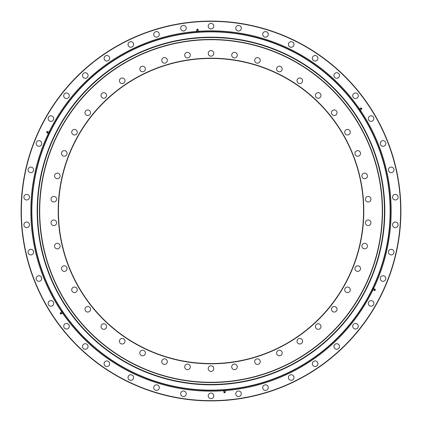 <?xml version="1.0" encoding="UTF-8"?>
<svg xmlns="http://www.w3.org/2000/svg" width="422" height="422" viewBox="0 0 422 422"><rect width="100%" height="100%" fill="white"/><g stroke="black" fill="none" stroke-linecap="round" stroke-linejoin="round"><path stroke-width="0.63" d="M39.457 211A171.543 171.543 0 0 1 211 39.457A171.543 171.543 0 0 1 382.543 211A171.543 171.543 0 0 1 211 382.543A171.543 171.543 0 0 1 39.457 211A171.543 171.543 0 0 1 296.772 62.44A171.543 171.543 0 0 1 296.772 359.56A171.543 171.543 0 0 1 39.457 211M363.553 211A152.553 152.553 0 0 0 211 58.447A152.553 152.553 0 0 0 58.447 211A152.553 152.553 0 0 0 211 363.553A152.553 152.553 0 0 0 363.553 211M231.704 55.145A2.785 2.785 0 0 1 235.882 52.729A2.785 2.785 0 0 1 235.882 57.556A2.785 2.785 0 0 1 231.704 55.145M254.672 60.383A2.785 2.785 0 0 1 258.85 57.972A2.785 2.785 0 0 1 258.85 62.799A2.785 2.785 0 0 1 254.672 60.383M276.6 68.992A2.785 2.785 0 0 1 280.778 66.581A2.785 2.785 0 0 1 280.778 71.402A2.785 2.785 0 0 1 276.6 68.992M297.004 80.771A2.785 2.785 0 0 1 301.181 78.36A2.785 2.785 0 0 1 301.181 83.181A2.785 2.785 0 0 1 297.004 80.771M315.424 95.456A2.785 2.785 0 0 1 319.602 93.046A2.785 2.785 0 0 1 319.602 97.872A2.785 2.785 0 0 1 315.424 95.456M331.444 112.727A2.785 2.785 0 0 1 335.622 110.316A2.785 2.785 0 0 1 335.622 115.137A2.785 2.785 0 0 1 331.444 112.727M344.716 132.191A2.785 2.785 0 0 1 348.894 129.781A2.785 2.785 0 0 1 348.894 134.602A2.785 2.785 0 0 1 344.716 132.191M354.939 153.418A2.785 2.785 0 0 1 359.117 151.002A2.785 2.785 0 0 1 359.117 155.829A2.785 2.785 0 0 1 354.939 153.418M361.881 175.927A2.785 2.785 0 0 1 366.059 173.516A2.785 2.785 0 0 1 366.059 178.337A2.785 2.785 0 0 1 361.881 175.927M365.389 199.221A2.785 2.785 0 0 1 369.566 196.81A2.785 2.785 0 0 1 369.566 201.632A2.785 2.785 0 0 1 365.389 199.221M365.389 222.779A2.785 2.785 0 0 1 369.566 220.368A2.785 2.785 0 0 1 369.566 225.19A2.785 2.785 0 0 1 365.389 222.779M361.881 246.073A2.785 2.785 0 0 1 366.059 243.663A2.785 2.785 0 0 1 366.059 248.484A2.785 2.785 0 0 1 361.881 246.073M354.939 268.582A2.785 2.785 0 0 1 359.117 266.171A2.785 2.785 0 0 1 359.117 270.998A2.785 2.785 0 0 1 354.939 268.582M344.716 289.808A2.785 2.785 0 0 1 348.894 287.398A2.785 2.785 0 0 1 348.894 292.219A2.785 2.785 0 0 1 344.716 289.808M331.444 309.273A2.785 2.785 0 0 1 335.622 306.863A2.785 2.785 0 0 1 335.622 311.684A2.785 2.785 0 0 1 331.444 309.273M315.424 326.544A2.785 2.785 0 0 1 319.602 324.128A2.785 2.785 0 0 1 319.602 328.954A2.785 2.785 0 0 1 315.424 326.544M297.004 341.229A2.785 2.785 0 0 1 301.181 338.819A2.785 2.785 0 0 1 301.181 343.64A2.785 2.785 0 0 1 297.004 341.229M276.6 353.008A2.785 2.785 0 0 1 280.778 350.598A2.785 2.785 0 0 1 280.778 355.419A2.785 2.785 0 0 1 276.6 353.008M254.672 361.617A2.785 2.785 0 0 1 258.85 359.201A2.785 2.785 0 0 1 258.85 364.028A2.785 2.785 0 0 1 254.672 361.617M231.704 366.855A2.785 2.785 0 0 1 235.882 364.444A2.785 2.785 0 0 1 235.882 369.271A2.785 2.785 0 0 1 231.704 366.855M208.215 368.617A2.785 2.785 0 0 1 212.393 366.206A2.785 2.785 0 0 1 212.393 371.028A2.785 2.785 0 0 1 208.215 368.617M184.725 366.855A2.785 2.785 0 0 1 188.903 364.444A2.785 2.785 0 0 1 188.903 369.271A2.785 2.785 0 0 1 184.725 366.855M161.758 361.617A2.785 2.785 0 0 1 165.936 359.201A2.785 2.785 0 0 1 165.936 364.028A2.785 2.785 0 0 1 161.758 361.617M139.83 353.008A2.785 2.785 0 0 1 144.007 350.598A2.785 2.785 0 0 1 144.007 355.419A2.785 2.785 0 0 1 139.83 353.008M119.426 341.229A2.785 2.785 0 0 1 123.604 338.819A2.785 2.785 0 0 1 123.604 343.64A2.785 2.785 0 0 1 119.426 341.229M101.006 326.544A2.785 2.785 0 0 1 105.183 324.128A2.785 2.785 0 0 1 105.183 328.954A2.785 2.785 0 0 1 101.006 326.544M84.986 309.273A2.785 2.785 0 0 1 89.163 306.863A2.785 2.785 0 0 1 89.163 311.684A2.785 2.785 0 0 1 84.986 309.273M71.714 289.808A2.785 2.785 0 0 1 75.891 287.398A2.785 2.785 0 0 1 75.891 292.219A2.785 2.785 0 0 1 71.714 289.808M61.491 268.582A2.785 2.785 0 0 1 65.668 266.171A2.785 2.785 0 0 1 65.668 270.998A2.785 2.785 0 0 1 61.491 268.582M51.041 222.779A2.785 2.785 0 0 1 55.219 220.368A2.785 2.785 0 0 1 55.219 225.19A2.785 2.785 0 0 1 51.041 222.779M51.041 199.221A2.785 2.785 0 0 1 55.219 196.81A2.785 2.785 0 0 1 55.219 201.632A2.785 2.785 0 0 1 51.041 199.221M54.549 175.927A2.785 2.785 0 0 1 58.727 173.516A2.785 2.785 0 0 1 58.727 178.337A2.785 2.785 0 0 1 54.549 175.927M61.491 153.418A2.785 2.785 0 0 1 65.668 151.002A2.785 2.785 0 0 1 65.668 155.829A2.785 2.785 0 0 1 61.491 153.418M71.714 132.191A2.785 2.785 0 0 1 75.891 129.781A2.785 2.785 0 0 1 75.891 134.602A2.785 2.785 0 0 1 71.714 132.191M84.986 112.727A2.785 2.785 0 0 1 89.163 110.316A2.785 2.785 0 0 1 89.163 115.137A2.785 2.785 0 0 1 84.986 112.727M101.006 95.456A2.785 2.785 0 0 1 105.183 93.046A2.785 2.785 0 0 1 105.183 97.872A2.785 2.785 0 0 1 101.006 95.456M119.426 80.771A2.785 2.785 0 0 1 123.604 78.36A2.785 2.785 0 0 1 123.604 83.181A2.785 2.785 0 0 1 119.426 80.771M139.83 68.992A2.785 2.785 0 0 1 144.007 66.581A2.785 2.785 0 0 1 144.007 71.402A2.785 2.785 0 0 1 139.83 68.992M161.758 60.383A2.785 2.785 0 0 1 165.936 57.972A2.785 2.785 0 0 1 165.936 62.799A2.785 2.785 0 0 1 161.758 60.383M184.725 55.145A2.785 2.785 0 0 1 188.903 52.729A2.785 2.785 0 0 1 188.903 57.556A2.785 2.785 0 0 1 184.725 55.145M54.549 246.073A2.785 2.785 0 0 1 58.727 243.663A2.785 2.785 0 0 1 58.727 248.484A2.785 2.785 0 0 1 54.549 246.073M208.215 53.383A2.785 2.785 0 0 1 212.393 50.972A2.785 2.785 0 0 1 212.393 55.794A2.785 2.785 0 0 1 208.215 53.383M39.71 211A171.29 171.29 0 0 0 296.645 359.344A171.29 171.29 0 0 0 296.645 62.656A171.29 171.29 0 0 0 39.71 211M58.194 211A152.806 152.806 0 0 1 287.403 78.666A152.806 152.806 0 0 1 287.403 343.334A152.806 152.806 0 0 1 58.194 211M31.861 211A179.139 179.139 0 0 0 300.569 366.138A179.139 179.139 0 0 0 300.569 55.862A179.139 179.139 0 0 0 31.861 211M31.608 211A179.392 179.392 0 0 1 300.696 55.641A179.392 179.392 0 0 1 300.696 366.359A179.392 179.392 0 0 1 31.608 211M180.669 28.227A2.785 2.785 0 0 1 183.454 25.441A2.785 2.785 0 0 1 186.239 28.227A2.785 2.785 0 0 1 183.454 31.012A2.785 2.785 0 0 1 180.669 28.227M153.735 34.377A2.785 2.785 0 0 1 156.52 31.592A2.785 2.785 0 0 1 159.305 34.377A2.785 2.785 0 0 1 156.52 37.162A2.785 2.785 0 0 1 153.735 34.377M128.019 44.468A2.785 2.785 0 0 1 130.804 41.683A2.785 2.785 0 0 1 133.589 44.468A2.785 2.785 0 0 1 130.804 47.253A2.785 2.785 0 0 1 128.019 44.468M104.092 58.283A2.785 2.785 0 0 1 106.877 55.498A2.785 2.785 0 0 1 109.662 58.283A2.785 2.785 0 0 1 106.877 61.069A2.785 2.785 0 0 1 104.092 58.283M82.496 75.506A2.785 2.785 0 0 1 85.281 72.721A2.785 2.785 0 0 1 88.066 75.506A2.785 2.785 0 0 1 85.281 78.292A2.785 2.785 0 0 1 82.496 75.506M63.706 95.757A2.785 2.785 0 0 1 66.491 92.972A2.785 2.785 0 0 1 69.277 95.757A2.785 2.785 0 0 1 66.491 98.542A2.785 2.785 0 0 1 63.706 95.757M48.14 118.582A2.785 2.785 0 0 1 50.925 115.797A2.785 2.785 0 0 1 53.71 118.582A2.785 2.785 0 0 1 50.925 121.367A2.785 2.785 0 0 1 48.14 118.582M36.155 143.469A2.785 2.785 0 0 1 38.94 140.684A2.785 2.785 0 0 1 41.725 143.469A2.785 2.785 0 0 1 38.94 146.255A2.785 2.785 0 0 1 36.155 143.469M28.016 169.871A2.785 2.785 0 0 1 30.801 167.086A2.785 2.785 0 0 1 33.586 169.871A2.785 2.785 0 0 1 30.801 172.656A2.785 2.785 0 0 1 28.016 169.871M23.896 197.185A2.785 2.785 0 0 1 26.681 194.4A2.785 2.785 0 0 1 29.466 197.185A2.785 2.785 0 0 1 26.681 199.97A2.785 2.785 0 0 1 23.896 197.185M23.896 224.815A2.785 2.785 0 0 1 26.681 222.03A2.785 2.785 0 0 1 29.466 224.815A2.785 2.785 0 0 1 26.681 227.6A2.785 2.785 0 0 1 23.896 224.815M28.016 252.129A2.785 2.785 0 0 1 30.801 249.344A2.785 2.785 0 0 1 33.586 252.129A2.785 2.785 0 0 1 30.801 254.914A2.785 2.785 0 0 1 28.016 252.129M36.155 278.531A2.785 2.785 0 0 1 38.94 275.745A2.785 2.785 0 0 1 41.725 278.531A2.785 2.785 0 0 1 38.94 281.316A2.785 2.785 0 0 1 36.155 278.531M48.14 303.418A2.785 2.785 0 0 1 50.925 300.633A2.785 2.785 0 0 1 53.71 303.418A2.785 2.785 0 0 1 50.925 306.203A2.785 2.785 0 0 1 48.14 303.418M63.706 326.243A2.785 2.785 0 0 1 66.491 323.458A2.785 2.785 0 0 1 69.277 326.243A2.785 2.785 0 0 1 66.491 329.028A2.785 2.785 0 0 1 63.706 326.243M82.496 346.494A2.785 2.785 0 0 1 85.281 343.708A2.785 2.785 0 0 1 88.066 346.494A2.785 2.785 0 0 1 85.281 349.279A2.785 2.785 0 0 1 82.496 346.494M104.092 363.717A2.785 2.785 0 0 1 106.877 360.931A2.785 2.785 0 0 1 109.662 363.717A2.785 2.785 0 0 1 106.877 366.502A2.785 2.785 0 0 1 104.092 363.717M128.019 377.532A2.785 2.785 0 0 1 130.804 374.747A2.785 2.785 0 0 1 133.589 377.532A2.785 2.785 0 0 1 130.804 380.317A2.785 2.785 0 0 1 128.019 377.532M153.735 387.623A2.785 2.785 0 0 1 156.52 384.838A2.785 2.785 0 0 1 159.305 387.623A2.785 2.785 0 0 1 156.52 390.408A2.785 2.785 0 0 1 153.735 387.623M180.669 393.773A2.785 2.785 0 0 1 183.454 390.988A2.785 2.785 0 0 1 186.239 393.773A2.785 2.785 0 0 1 183.454 396.559A2.785 2.785 0 0 1 180.669 393.773M208.215 395.836A2.785 2.785 0 0 1 211 393.051A2.785 2.785 0 0 1 213.785 395.836A2.785 2.785 0 0 1 211 398.621A2.785 2.785 0 0 1 208.215 395.836M235.761 393.773A2.785 2.785 0 0 1 238.546 390.988A2.785 2.785 0 0 1 241.331 393.773A2.785 2.785 0 0 1 238.546 396.559A2.785 2.785 0 0 1 235.761 393.773M262.695 387.623A2.785 2.785 0 0 1 265.48 384.838A2.785 2.785 0 0 1 268.265 387.623A2.785 2.785 0 0 1 265.48 390.408A2.785 2.785 0 0 1 262.695 387.623M288.411 377.532A2.785 2.785 0 0 1 291.196 374.747A2.785 2.785 0 0 1 293.981 377.532A2.785 2.785 0 0 1 291.196 380.317A2.785 2.785 0 0 1 288.411 377.532M312.338 363.717A2.785 2.785 0 0 1 315.123 360.931A2.785 2.785 0 0 1 317.908 363.717A2.785 2.785 0 0 1 315.123 366.502A2.785 2.785 0 0 1 312.338 363.717M333.934 346.494A2.785 2.785 0 0 1 336.719 343.708A2.785 2.785 0 0 1 339.504 346.494A2.785 2.785 0 0 1 336.719 349.279A2.785 2.785 0 0 1 333.934 346.494M352.723 326.243A2.785 2.785 0 0 1 355.509 323.458A2.785 2.785 0 0 1 358.294 326.243A2.785 2.785 0 0 1 355.509 329.028A2.785 2.785 0 0 1 352.723 326.243M368.29 303.418A2.785 2.785 0 0 1 371.075 300.633A2.785 2.785 0 0 1 373.86 303.418A2.785 2.785 0 0 1 371.075 306.203A2.785 2.785 0 0 1 368.29 303.418M380.275 278.531A2.785 2.785 0 0 1 383.06 275.745A2.785 2.785 0 0 1 385.845 278.531A2.785 2.785 0 0 1 383.06 281.316A2.785 2.785 0 0 1 380.275 278.531M388.414 252.129A2.785 2.785 0 0 1 391.199 249.344A2.785 2.785 0 0 1 393.984 252.129A2.785 2.785 0 0 1 391.199 254.914A2.785 2.785 0 0 1 388.414 252.129M392.534 224.815A2.785 2.785 0 0 1 395.319 222.03A2.785 2.785 0 0 1 398.104 224.815A2.785 2.785 0 0 1 395.319 227.6A2.785 2.785 0 0 1 392.534 224.815M392.534 197.185A2.785 2.785 0 0 1 395.319 194.4A2.785 2.785 0 0 1 398.104 197.185A2.785 2.785 0 0 1 395.319 199.97A2.785 2.785 0 0 1 392.534 197.185M388.414 169.871A2.785 2.785 0 0 1 391.199 167.086A2.785 2.785 0 0 1 393.984 169.871A2.785 2.785 0 0 1 391.199 172.656A2.785 2.785 0 0 1 388.414 169.871M368.29 118.582A2.785 2.785 0 0 1 371.075 115.797A2.785 2.785 0 0 1 373.86 118.582A2.785 2.785 0 0 1 371.075 121.367A2.785 2.785 0 0 1 368.29 118.582M352.723 95.757A2.785 2.785 0 0 1 355.509 92.972A2.785 2.785 0 0 1 358.294 95.757A2.785 2.785 0 0 1 355.509 98.542A2.785 2.785 0 0 1 352.723 95.757M333.934 75.506A2.785 2.785 0 0 1 336.719 72.721A2.785 2.785 0 0 1 339.504 75.506A2.785 2.785 0 0 1 336.719 78.292A2.785 2.785 0 0 1 333.934 75.506M312.338 58.283A2.785 2.785 0 0 1 315.123 55.498A2.785 2.785 0 0 1 317.908 58.283A2.785 2.785 0 0 1 315.123 61.069A2.785 2.785 0 0 1 312.338 58.283M288.411 44.468A2.785 2.785 0 0 1 291.196 41.683A2.785 2.785 0 0 1 293.981 44.468A2.785 2.785 0 0 1 291.196 47.253A2.785 2.785 0 0 1 288.411 44.468M262.695 34.377A2.785 2.785 0 0 1 265.48 31.592A2.785 2.785 0 0 1 268.265 34.377A2.785 2.785 0 0 1 265.48 37.162A2.785 2.785 0 0 1 262.695 34.377M235.761 28.227A2.785 2.785 0 0 1 238.546 25.441A2.785 2.785 0 0 1 241.331 28.227A2.785 2.785 0 0 1 238.546 31.012A2.785 2.785 0 0 1 235.761 28.227M380.275 143.469A2.785 2.785 0 0 1 383.06 140.684A2.785 2.785 0 0 1 385.845 143.469A2.785 2.785 0 0 1 383.06 146.255A2.785 2.785 0 0 1 380.275 143.469M208.215 26.164A2.785 2.785 0 0 1 211 23.379A2.785 2.785 0 0 1 213.785 26.164A2.785 2.785 0 0 1 211 28.949A2.785 2.785 0 0 1 208.215 26.164M21.353 211A189.647 189.647 0 0 0 305.823 375.237A189.647 189.647 0 0 0 305.823 46.763A189.647 189.647 0 0 0 21.353 211M21.1 211A189.9 189.9 0 0 1 305.95 46.541A189.9 189.9 0 0 1 305.95 375.459A189.9 189.9 0 0 1 21.1 211M37.547 211A173.453 173.453 0 0 1 297.726 60.784A173.453 173.453 0 0 1 297.726 361.216A173.453 173.453 0 0 1 37.547 211M37.178 211A173.822 173.822 0 0 1 297.911 60.467A173.822 173.822 0 0 1 297.911 361.533A173.822 173.822 0 0 1 37.178 211M198.968 32.009L198.461 32.046L199.084 31.94L199.036 31.297L198.409 31.286L198.941 31.249A180.152 180.152 0 0 1 359.048 108.354L360.646 110.786L359.075 108.38M197.786 31.392L197.037 31.392L197.786 31.392L197.834 32.035L197.09 32.146L196.341 32.146L196.293 31.502L197.037 31.392L196.293 31.502M196.341 32.146L197.834 32.035M196.045 31.523L196.093 32.162M197.063 30.342L198.124 30.263L197.886 29.556M198.124 30.263L198.419 31.286M196.652 29.651L198.15 29.54L197.512 29.192L196.652 29.651L198.008 29.287M360.019 111.107L359.713 110.664L360.114 111.15L360.625 110.654M359.407 110.116L358.937 109.53L359.713 110.664L359.407 110.116L359.94 109.752M358.505 108.902L358.937 109.53L358.563 108.876L359.096 108.512M358.563 108.876L358.958 108.312M358.937 109.53L358.426 108.676M361.032 108.127L360.33 108.38L361.084 109.483L360.931 109.256L361.575 108.923M361.084 109.483L360.346 110.247M360.879 107.9L361.733 109.15L361.554 108.19L360.879 107.9L361.876 108.892M372.03 290.078L372.246 289.624L372.03 290.209L372.61 290.489L372.932 289.951L372.695 290.431A180.152 180.152 0 0 1 225.87 390.535L222.964 390.703L225.849 390.545M373.153 289.36L373.528 288.711L373.153 289.36L372.573 289.081L372.848 288.379L373.222 287.73L373.802 288.01L373.528 288.711L373.802 288.01M373.222 287.73L372.573 289.081M373.908 287.788L373.328 287.509M373.697 288.368L374.541 289.012L373.961 290.209M375.227 289.249L374.572 290.61L375.316 289.977L375.227 289.249L374.863 290.605M223.032 389.991L223.539 389.954L222.916 390.06L223.059 390.751A180.152 180.152 0 0 1 62.952 313.646L61.354 311.214L62.925 313.62M224.166 389.965L224.91 389.854L223.539 389.954L224.166 389.965L224.214 390.608M225.67 389.791L224.91 389.854L225.659 389.854L225.707 390.498M225.659 389.854L225.955 390.477M224.91 389.854L225.907 389.838M225.348 390.582L225.206 391.637L223.882 391.737L223.581 390.714M225.348 392.349L223.85 392.46L224.488 392.808L225.348 392.349L223.992 392.713M61.981 310.893L62.287 311.336L61.886 310.85L61.375 311.346M62.593 311.884L63.063 312.47L62.287 311.336L62.593 311.884L62.06 312.248M63.437 313.124L63.063 312.47L63.437 313.124L62.904 313.488M63.574 313.324L63.042 313.688M62.651 313.214L61.67 313.62L60.916 312.517L61.654 311.752M61.121 314.1L60.267 312.85L60.446 313.81L61.121 314.1L60.124 313.108M49.97 131.922L49.754 132.376L49.97 131.791L49.39 131.511L49.068 132.049L49.305 131.569A180.152 180.152 0 0 1 196.13 31.465L196.151 31.455M48.846 132.64L48.472 133.289L48.846 132.64L49.427 132.919L49.152 133.621L48.778 134.27L48.198 133.99L48.472 133.289L48.198 133.99M48.825 134.307L49.427 132.919M48.778 134.27L48.092 134.212M49.152 133.621L48.672 134.491M46.889 132.503L47.581 132.74L48.039 131.78L47.923 132.028L47.311 131.632M46.773 132.751L47.428 131.39L46.684 132.023L46.773 132.751L47.137 131.395M61.359 311.315A180.152 180.152 0 0 1 48.082 134.112L48.087 134.09M360.641 110.685A180.152 180.152 0 0 1 373.918 287.888L373.913 287.909M196.794 30.363L196.652 31.418M197.512 29.192L197.238 29.213M197.654 29.313L197.121 29.35M360.33 108.38L359.349 108.786M361.67 108.596L361.374 108.153M373.961 290.22L372.927 289.961M374.077 289.972L374.689 290.368M375.021 290.283L375.253 289.803M375.111 289.497L374.419 289.26M374.863 290.616L374.572 290.61M224.488 392.808L224.762 392.787M224.145 391.716L224.114 392.444M224.346 392.687L224.879 392.65M61.069 312.744L60.425 313.077M60.33 313.404L60.626 313.847M60.968 313.873L61.512 313.398M47.459 132.988L48.303 133.632M48.039 131.78L49.073 132.039M46.979 131.717L46.747 132.197M47.137 131.384L47.428 131.39"/></g></svg>
